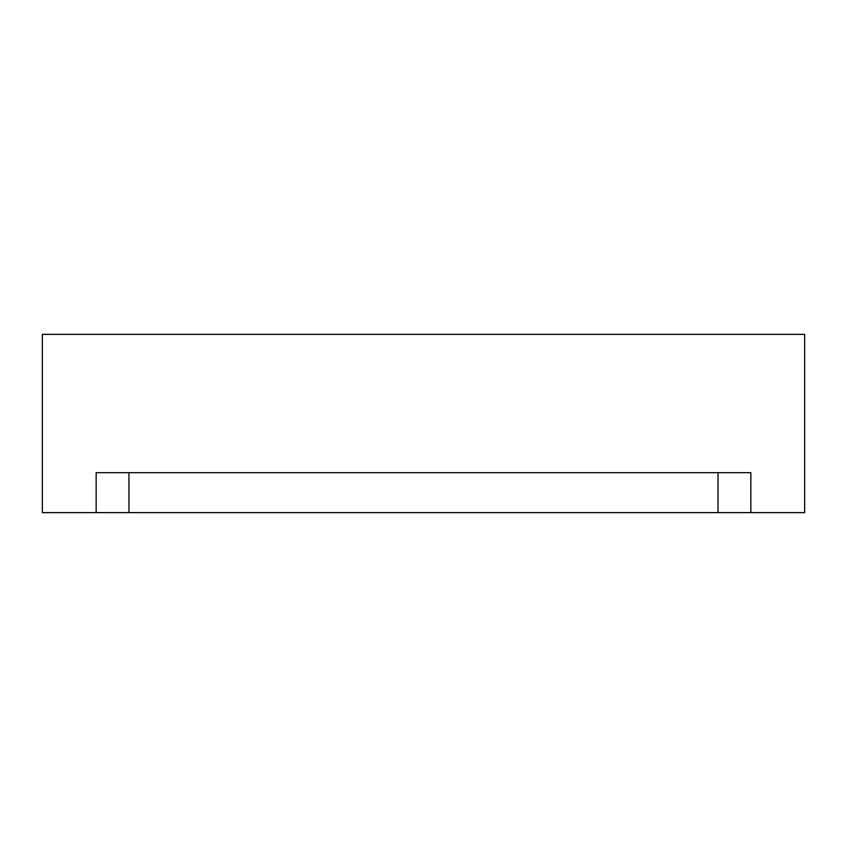 <?xml version="1.0" encoding="UTF-8"?>
<svg xmlns="http://www.w3.org/2000/svg" width="847" height="847" viewBox="0 0 847 847"><rect width="100%" height="100%" fill="white"/><g stroke="black" fill="none" stroke-linecap="round" stroke-linejoin="round"><path stroke-width="1.27" d="M128.956 512.636L718.044 512.636L718.044 472.679L718.044 512.636L750.855 512.636L750.855 472.679L96.145 472.679L96.145 512.636L128.956 512.636L128.956 472.679L128.956 512.636L96.145 512.636L96.145 472.679L750.855 472.679L750.855 512.636L804.65 512.636L804.65 334.364L42.35 334.364L42.35 512.636L96.145 512.636L42.35 512.636L42.35 334.364L804.65 334.364L804.65 512.636L128.956 512.636"/></g></svg>
